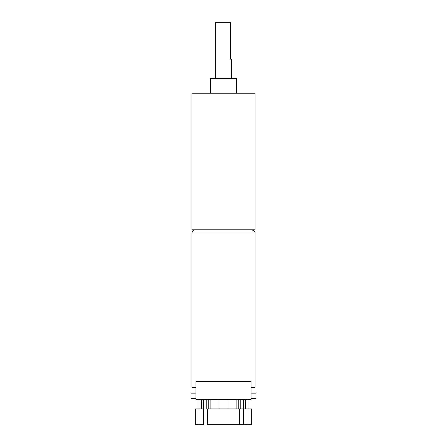 <?xml version="1.0" encoding="UTF-8"?>
<svg xmlns="http://www.w3.org/2000/svg" width="447" height="447" viewBox="0 0 447 447"><rect width="100%" height="100%" fill="white"/><g stroke="black" fill="none" stroke-linecap="round" stroke-linejoin="round"><path stroke-width="0.67" d="M198.988 408.893L195.646 408.893L195.646 424.65L198.988 424.65L198.988 408.893L203.446 408.893L203.446 424.65L198.988 424.65M251.074 387.359L255.013 387.359L255.013 232.954C254.349 232.68 256.829 232.155 251.862 229.803M195.138 229.803C193.227 229.987 192.176 231.038 191.987 232.954L191.987 387.359L195.926 387.359M191.987 229.803L255.013 229.803L255.013 93.25L191.987 93.25L191.987 229.803M236.631 93.25L236.631 78.543L210.369 78.543L210.369 93.25M203.016 399.439L203.016 401.015L201.441 401.015L201.441 399.439M245.559 399.439L245.559 401.015L243.984 401.015L243.984 399.439M239.257 408.893L207.743 408.893L207.743 424.65L251.354 424.65L251.354 408.893L239.257 408.893L239.257 424.65M219.036 408.893L219.036 399.439M210.889 408.893L210.889 399.439M206.246 408.893L206.246 399.439M201.603 408.893L201.603 401.015M251.074 381.582L195.926 381.582L195.926 399.439L251.074 399.439L251.074 381.582M243.554 424.65L243.554 408.893M248.012 424.65L248.012 408.893M195.926 393.137L190.936 393.137L190.936 398.389L195.926 398.389M251.074 398.389L256.064 398.389L256.064 393.137L251.074 393.137M215.622 78.543L215.622 22.35L230.328 22.35L230.328 59.116L231.378 59.116L231.378 78.543M191.987 232.954L255.013 232.954M248.024 408.893L248.024 399.439M245.397 408.893L245.397 401.015M227.964 408.893L227.964 399.439M243.38 408.893L243.38 399.439M240.754 408.893L240.754 399.439M238.737 408.893L238.737 399.439M236.111 408.893L236.111 399.439M208.263 408.893L208.263 399.439M203.62 408.893L203.62 399.439M198.976 408.893L198.976 399.439"/></g></svg>
